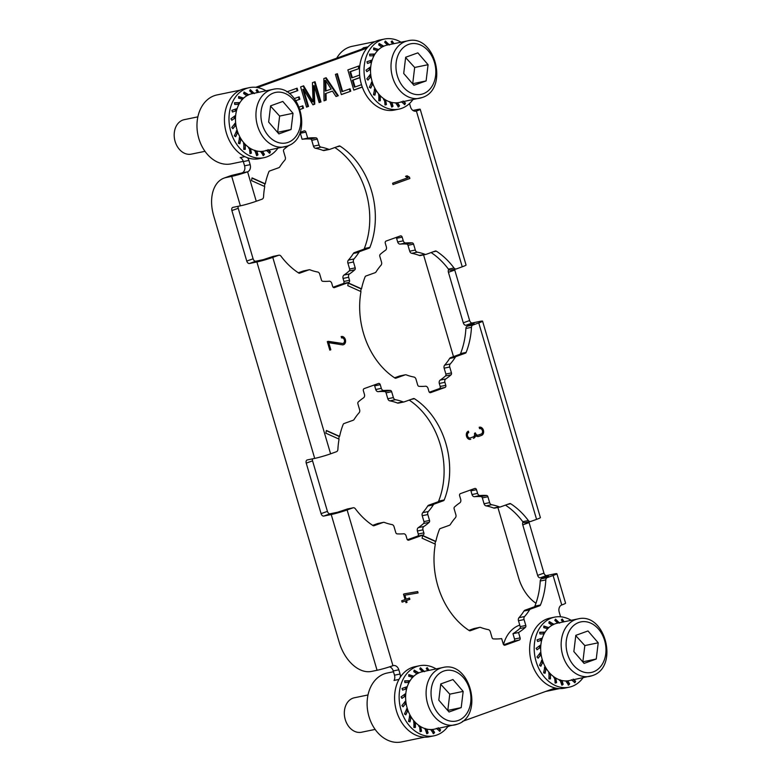 <?xml version="1.0" encoding="UTF-8"?>
<svg xmlns="http://www.w3.org/2000/svg" width="781" height="781" viewBox="0 0 781 781"><rect width="100%" height="100%" fill="white"/><g stroke="black" fill="none" stroke-linecap="round" stroke-linejoin="round"><path stroke-width="1.17" d="M407.731 40.827C435.281 33.622 449.28 89.424 422.121 97.557L399.12 102.496A29.327 22.337 -101.7 0 1 371.668 79.838A29.327 22.337 -101.7 0 1 384.926 45.718A29.327 22.337 -101.7 0 1 387.249 45.054L407.731 40.827A29.327 22.337 78.3 0 0 405.398 41.481A29.327 22.337 78.3 0 0 392.14 75.611A29.327 22.337 78.3 0 0 419.592 98.269A29.327 22.337 78.3 0 0 421.916 97.615M389.455 45.005L385.394 41.071L384.662 42.252L387.522 44.995M393.946 43.677L392.121 40.934L391.144 41.754L392.618 43.951M401.239 101.637L404.792 104.615L405.476 103.092L403.006 101.022M401.034 42.213A35.78 27.247 78.3 0 0 384.447 39.05A35.78 27.247 78.3 0 0 381.606 39.851A35.78 27.247 78.3 0 0 365.43 81.488A35.78 27.247 78.3 0 0 398.925 109.125A35.78 27.247 78.3 0 0 401.756 108.325A35.78 27.247 78.3 0 0 412.895 99.646M398.925 109.125L394.366 110.062A35.78 27.247 -101.7 0 1 362.296 87.062L353.803 90.118L347.857 69.919L358.801 65.985L359.514 68.406L350.552 71.627L352.329 77.69L359.65 75.054A35.78 27.247 -101.7 0 1 366.953 48.11A35.78 27.247 -101.7 0 1 377.057 40.788A35.78 27.247 -101.7 0 1 379.898 39.987L384.447 39.05M255.719 87.316L360.715 49.535A11.735 8.933 78.3 0 0 363.438 47.778L368.076 46.821M366.953 48.11A11.735 8.933 -101.7 0 1 366.299 48.383L257.447 87.55M263.871 157.713L259.312 158.66A35.78 27.247 -101.7 0 1 247.44 157.733A35.78 27.247 -101.7 0 1 224.577 123.388A35.78 27.247 -101.7 0 1 242.003 89.385A35.78 27.247 -101.7 0 1 244.844 88.585L249.393 87.648A35.78 27.247 78.3 0 0 246.552 88.448A35.78 27.247 78.3 0 0 230.375 130.076A35.78 27.247 78.3 0 0 263.871 157.713A35.78 27.247 78.3 0 0 266.712 156.913A35.78 27.247 78.3 0 0 277.851 148.244M265.979 90.801A35.78 27.247 78.3 0 0 249.393 87.648M412.924 110.472L417.396 109.545A11.735 0.82 -16.4 0 1 420.207 109.272A11.735 0.82 -16.4 0 1 416.4 111.048A5.867 4.471 -101.7 0 1 415.931 111.175A5.867 4.471 -101.7 0 1 410.533 106.958L409.517 103.512M454.61 269.289A2.929 1.894 -109.8 0 0 454.757 270.031L469.625 320.542A2.929 1.894 -109.8 0 0 472.31 322.963L479.759 321.421A11.735 0.82 -16.4 0 1 482.57 321.147A11.735 0.82 -16.4 0 1 478.763 322.924L472.905 325.033A2.929 2.236 78.3 0 0 471.47 327.317A72.438 55.158 -101.7 0 1 466.14 352.407A1.757 1.337 -101.7 0 1 465.408 353.178L456.221 356.478A2.929 2.236 78.3 0 0 455.225 357.317A63.632 48.461 -101.7 0 1 450.246 363.975A2.929 2.236 78.3 0 0 449.729 367.011L451.457 372.888A1.757 1.337 -101.7 0 1 451.057 374.812A72.438 55.158 -101.7 0 1 445.785 378.941A2.929 2.236 78.3 0 0 444.897 382.309L445.785 385.316A1.757 1.337 -101.7 0 1 445.014 387.454L430.663 392.618A1.757 1.337 -101.7 0 1 428.896 391.388L428.017 388.382A2.929 2.236 78.3 0 0 425.508 386.244A72.438 55.158 -101.7 0 1 419.046 386.331A1.757 1.337 -101.7 0 1 417.698 385.043L415.97 379.156A2.929 2.236 78.3 0 0 413.93 377.038A63.632 48.461 -101.7 0 1 406.364 374.9A2.929 2.236 78.3 0 0 405.349 374.802A2.929 2.236 78.3 0 0 405.114 374.87L395.928 378.18A1.757 1.337 -101.7 0 1 394.932 378.033A72.438 55.158 -101.7 0 1 360.978 291.577L347.77 285.651A90.03 68.562 -101.7 0 1 348.297 282.917L361.515 288.843A72.438 55.158 -101.7 0 1 365.127 276.796A1.757 1.337 -101.7 0 1 365.859 276.025L375.046 272.725A2.929 2.236 78.3 0 0 376.051 271.886A63.632 48.461 -101.7 0 1 381.03 265.228A2.929 2.236 78.3 0 0 381.538 262.191L379.81 256.314A1.757 1.337 -101.7 0 1 380.22 254.391A72.438 55.158 -101.7 0 1 385.482 250.262A2.929 2.236 78.3 0 0 386.37 246.894L385.287 243.213A1.757 1.337 -101.7 0 1 386.058 241.075L400.409 235.911A1.757 1.337 -101.7 0 1 402.176 237.141L403.26 240.821A2.929 2.236 78.3 0 0 405.769 242.959A72.438 55.158 -101.7 0 1 412.222 242.881A1.757 1.337 -101.7 0 1 413.569 244.16L415.307 250.047A2.929 2.236 78.3 0 0 417.337 252.165A63.632 48.461 -101.7 0 1 424.903 254.303A2.929 2.236 78.3 0 0 425.928 254.401A2.929 2.236 78.3 0 0 426.162 254.333L435.349 251.023A1.757 1.337 -101.7 0 1 436.345 251.17A72.438 55.158 -101.7 0 1 454.005 267.981A2.929 2.236 78.3 0 0 456.153 268.967A2.929 2.236 78.3 0 0 456.387 268.908L462.245 266.799A11.735 0.82 163.6 0 0 466.052 265.023L420.207 109.272M528.942 521.854A2.929 1.894 -109.8 0 0 529.088 522.596L543.957 573.108A2.929 1.894 -109.8 0 0 546.641 575.529L554.09 573.996A11.735 0.82 -16.4 0 1 556.902 573.723A11.735 0.82 -16.4 0 1 553.094 575.49L547.247 577.598A2.929 2.236 78.3 0 0 545.812 579.892A72.438 55.158 -101.7 0 1 540.472 604.982A1.757 1.337 -101.7 0 1 539.739 605.744L530.553 609.053A2.929 2.236 78.3 0 0 529.557 609.883A63.632 48.461 -101.7 0 1 524.578 616.541A2.929 2.236 78.3 0 0 524.061 619.577L525.798 625.464A1.757 1.337 -101.7 0 1 525.388 627.377A72.438 55.158 -101.7 0 1 518.545 632.532L520.117 637.882A1.757 1.337 -101.7 0 1 519.345 640.02L504.995 645.184A1.757 1.337 -101.7 0 1 503.237 643.954L501.666 638.604A72.438 55.158 -101.7 0 1 493.377 638.897A1.757 1.337 -101.7 0 1 492.03 637.608L490.302 631.722A2.929 2.236 78.3 0 0 488.271 629.613A63.632 48.461 -101.7 0 1 480.705 627.465A2.929 2.236 78.3 0 0 479.68 627.377A2.929 2.236 78.3 0 0 479.446 627.436L470.26 630.745A1.757 1.337 -101.7 0 1 469.264 630.599A72.438 55.158 -101.7 0 1 435.32 544.142L422.101 538.216A90.03 68.562 -101.7 0 1 422.638 535.483L435.847 541.409A72.438 55.158 -101.7 0 1 439.469 529.362A1.757 1.337 -101.7 0 1 440.201 528.591L449.387 525.291A2.929 2.236 78.3 0 0 450.383 524.451A63.632 48.461 -101.7 0 1 455.362 517.793A2.929 2.236 78.3 0 0 455.879 514.757L454.142 508.88A1.757 1.337 -101.7 0 1 454.552 506.957A72.438 55.158 -101.7 0 1 459.824 502.827A2.929 2.236 78.3 0 0 460.712 499.459L459.628 495.779A1.757 1.337 -101.7 0 1 460.399 493.641L474.741 488.476A1.757 1.337 -101.7 0 1 476.508 489.707L477.591 493.387A2.929 2.236 78.3 0 0 480.1 495.525A72.438 55.158 -101.7 0 1 486.563 495.447A1.757 1.337 -101.7 0 1 487.91 496.736L489.638 502.613A2.929 2.236 78.3 0 0 491.669 504.731A63.632 48.461 -101.7 0 1 499.235 506.869A2.929 2.236 78.3 0 0 500.26 506.967A2.929 2.236 78.3 0 0 500.494 506.898L509.681 503.599A1.757 1.337 -101.7 0 1 510.676 503.735A72.438 55.158 -101.7 0 1 528.346 520.556A2.929 2.236 78.3 0 0 530.494 521.532A2.929 2.236 78.3 0 0 530.729 521.474L536.576 519.365A11.735 0.82 163.6 0 0 540.384 517.588L482.57 321.147M560.602 616.795A5.867 4.471 -101.7 0 1 560.446 616.326L559.196 612.089A5.867 4.471 -101.7 0 1 561.764 604.963A11.735 0.82 163.6 0 0 565.571 603.186L556.902 573.723M462.411 721.4L554.608 688.227A11.735 8.933 -101.7 0 1 555.291 688.022A35.78 27.247 -101.7 0 1 529.938 654.605A35.78 27.247 -101.7 0 1 547.198 618.894A35.78 27.247 -101.7 0 1 550.039 618.093L554.588 617.146A35.78 27.247 78.3 0 0 551.747 617.947A35.78 27.247 78.3 0 0 535.581 659.584A35.78 27.247 78.3 0 0 569.066 687.221A35.78 27.247 78.3 0 0 571.907 686.421A35.78 27.247 78.3 0 0 583.046 677.752M447.747 726.672L449.592 726.008M247.44 157.733A5.867 4.471 -101.7 0 1 248.905 160.417L250.154 164.654A5.867 4.471 -101.7 0 1 247.587 171.791A11.735 0.82 -16.4 0 1 231.703 176.369L226.119 177.521A35.194 22.678 -109.8 0 0 224.108 178.078A35.194 22.678 -109.8 0 0 213.691 215.81L339.237 642.363A35.194 22.678 -109.8 0 0 371.483 671.426L377.067 670.274A11.735 0.82 163.6 0 0 392.95 665.695A5.867 4.471 -101.7 0 1 393.419 665.568A5.867 4.471 -101.7 0 1 398.827 669.795L400.067 674.032A5.867 4.471 -101.7 0 1 400.321 677.156A35.78 27.247 -101.7 0 1 412.143 667.482A35.78 27.247 -101.7 0 1 414.984 666.681L419.534 665.744A35.78 27.247 78.3 0 0 416.703 666.544A35.78 27.247 78.3 0 0 400.526 708.182A35.78 27.247 78.3 0 0 434.011 735.819A35.78 27.247 78.3 0 0 436.852 735.019A35.78 27.247 78.3 0 0 447.991 726.34M352.963 507.845L347.115 509.954A11.735 0.82 -16.4 0 1 331.222 514.523L323.783 516.065A2.929 1.894 70.2 0 1 321.089 513.644L306.23 463.123A2.929 1.894 70.2 0 1 307.099 459.98A2.929 1.894 70.2 0 1 307.265 459.941L314.704 458.398A11.735 0.82 163.6 0 0 330.597 453.82L336.445 451.721A2.929 2.236 78.3 0 0 337.88 449.426A72.438 55.158 -101.7 0 1 339.061 439.127L325.853 433.191A90.03 68.562 -101.7 0 1 326.38 430.458L339.598 436.384A72.438 55.158 -101.7 0 1 343.21 424.337A1.757 1.337 -101.7 0 1 343.943 423.575L353.129 420.266A2.929 2.236 78.3 0 0 354.125 419.426A63.632 48.461 -101.7 0 1 359.104 412.768A2.929 2.236 78.3 0 0 359.621 409.742L357.893 403.855A1.757 1.337 -101.7 0 1 358.294 401.942A72.438 55.158 -101.7 0 1 363.565 397.802A2.929 2.236 78.3 0 0 364.454 394.434L363.37 390.764A1.757 1.337 -101.7 0 1 364.141 388.616L378.492 383.461A1.757 1.337 -101.7 0 1 380.249 384.682L381.333 388.362A2.929 2.236 78.3 0 0 383.842 390.51A72.438 55.158 -101.7 0 1 390.305 390.422A1.757 1.337 -101.7 0 1 391.652 391.711L393.39 397.588A2.929 2.236 78.3 0 0 395.42 399.706A63.632 48.461 -101.7 0 1 402.986 401.844A2.929 2.236 78.3 0 0 404.011 401.942A2.929 2.236 78.3 0 0 404.236 401.873L413.422 398.574A1.757 1.337 -101.7 0 1 414.428 398.71A72.438 55.158 -101.7 0 1 444.223 499.957A1.757 1.337 -101.7 0 1 443.491 500.719L434.304 504.028A2.929 2.236 78.3 0 0 433.309 504.868A63.632 48.461 -101.7 0 1 428.33 511.516A2.929 2.236 78.3 0 0 427.812 514.552L429.54 520.439A1.757 1.337 -101.7 0 1 429.14 522.352A72.438 55.158 -101.7 0 1 423.868 526.492A2.929 2.236 78.3 0 0 422.98 529.85L423.868 532.857A1.757 1.337 -101.7 0 1 423.097 534.995L408.746 540.159A1.757 1.337 -101.7 0 1 406.979 538.929L406.1 535.922A2.929 2.236 78.3 0 0 403.592 533.784A72.438 55.158 -101.7 0 1 397.129 533.872A1.757 1.337 -101.7 0 1 395.782 532.583L394.044 526.706A2.929 2.236 78.3 0 0 392.013 524.588A63.632 48.461 -101.7 0 1 384.447 522.44A2.929 2.236 78.3 0 0 383.432 522.352A2.929 2.236 78.3 0 0 383.198 522.411L374.011 525.72A1.757 1.337 -101.7 0 1 373.006 525.574A72.438 55.158 -101.7 0 1 355.345 508.763A2.929 2.236 78.3 0 0 353.197 507.777A2.929 2.236 78.3 0 0 352.963 507.845L347.379 508.997A2.929 2.236 -101.7 0 1 347.613 508.929A2.929 2.236 -101.7 0 1 347.848 508.9M300.089 132.35L304.16 130.886A1.757 1.337 -101.7 0 1 305.918 132.116L307.694 138.139A72.438 55.158 -101.7 0 1 315.973 137.856A1.757 1.337 -101.7 0 1 317.32 139.135L319.048 145.022A2.929 2.236 78.3 0 0 321.079 147.14A63.632 48.461 -101.7 0 1 328.655 149.278A2.929 2.236 78.3 0 0 329.67 149.376A2.929 2.236 78.3 0 0 329.904 149.308L339.091 145.998A1.757 1.337 -101.7 0 1 340.086 146.145A72.438 55.158 -101.7 0 1 369.891 247.392A1.757 1.337 -101.7 0 1 369.159 248.153L359.973 251.462A2.929 2.236 78.3 0 0 358.967 252.292A63.632 48.461 -101.7 0 1 353.988 258.95A2.929 2.236 78.3 0 0 353.481 261.986L355.209 267.873A1.757 1.337 -101.7 0 1 354.799 269.787A72.438 55.158 -101.7 0 1 349.537 273.916A2.929 2.236 78.3 0 0 348.648 277.284L349.527 280.291A1.757 1.337 -101.7 0 1 348.756 282.429L334.405 287.593A1.757 1.337 -101.7 0 1 332.647 286.363L331.759 283.357A2.929 2.236 78.3 0 0 329.25 281.219A72.438 55.158 -101.7 0 1 322.797 281.306A1.757 1.337 -101.7 0 1 321.44 280.018L319.712 274.131A2.929 2.236 78.3 0 0 317.682 272.013A63.632 48.461 -101.7 0 1 310.116 269.875A2.929 2.236 78.3 0 0 309.091 269.787A2.929 2.236 78.3 0 0 308.856 269.845L299.67 273.155A1.757 1.337 -101.7 0 1 298.674 273.008A72.438 55.158 -101.7 0 1 281.004 256.197A2.929 2.236 78.3 0 0 278.866 255.211A2.929 2.236 78.3 0 0 278.632 255.28L272.774 257.379A11.735 0.82 -16.4 0 1 256.89 261.957L249.442 263.5A2.929 1.894 70.2 0 1 246.757 261.069L231.889 210.558A2.929 1.894 70.2 0 1 232.758 207.414A2.929 1.894 70.2 0 1 232.923 207.365L240.372 205.833A11.735 0.82 163.6 0 0 256.256 201.254L262.113 199.155A2.929 2.236 78.3 0 0 263.548 196.861A72.438 55.158 -101.7 0 1 264.73 186.552L251.511 180.626A90.03 68.562 -101.7 0 1 252.048 177.892L265.267 183.818A72.438 55.158 -101.7 0 1 268.879 171.771A1.757 1.337 -101.7 0 1 269.611 171L278.797 167.7A2.929 2.236 78.3 0 0 279.793 166.861A63.632 48.461 -101.7 0 1 284.772 160.203A2.929 2.236 78.3 0 0 285.29 157.166L283.562 151.289A1.757 1.337 -101.7 0 1 283.962 149.366A72.438 55.158 -101.7 0 1 289.38 145.139M341.609 337.948A2.812 2.148 -101.7 0 0 341.531 337.958A2.812 2.148 -101.7 0 1 341.756 337.909L341.141 336.631A4.227 3.212 78.3 0 1 341.473 336.533A4.227 3.212 78.3 0 1 345.475 340.018A4.227 3.212 78.3 0 1 343.181 344.802A4.227 3.212 78.3 0 1 342.283 344.821L328.742 342.703L330.822 349.771L329.807 350.142L327.298 341.609L342.303 343.435L328.098 341.317M341.756 337.909A2.812 2.148 -101.7 0 1 344.431 340.233A2.812 2.148 -101.7 0 1 342.898 343.425A2.812 2.148 -101.7 0 1 342.303 343.435M470.758 439.264A4.227 3.212 -101.7 0 1 470.426 439.361A4.227 3.212 -101.7 0 1 466.472 436.101A4.227 3.212 -101.7 0 1 468.385 431.18L468.776 432.528A2.812 2.148 78.3 0 0 467.507 435.808A2.812 2.148 78.3 0 0 470.142 437.985A2.812 2.148 78.3 0 0 470.367 437.916L473.237 436.882A2.812 2.148 78.3 0 0 474.467 433.465L475.483 433.094A2.812 2.148 78.3 0 0 478.079 435.124A2.812 2.148 78.3 0 0 478.304 435.066L481.174 434.031A2.812 2.148 78.3 0 0 482.443 430.751A2.812 2.148 78.3 0 0 479.807 428.584A2.812 2.148 78.3 0 0 479.583 428.642L479.183 427.295A4.227 3.212 -101.7 0 1 479.524 427.197A4.227 3.212 -101.7 0 1 483.478 430.468A4.227 3.212 -101.7 0 1 481.565 435.378L478.694 436.413A4.227 3.212 -101.7 0 1 478.362 436.501A4.227 3.212 -101.7 0 1 475.629 435.515A4.227 3.212 -101.7 0 1 473.628 438.229L473.335 438.297A4.227 3.212 78.3 0 0 475.336 435.573L475.629 435.515M407.077 175.784L409.488 177.15L409.879 178.498L392.999 184.57L392.609 183.223L407.907 177.717L405.505 176.35L407.077 175.784M404.519 593.824L417.669 591.568L418.069 592.935L404.909 595.181L406.1 599.212L409.478 597.992L409.869 599.339L406.501 600.56L407.028 602.356L406.013 602.717L405.485 600.921L402.108 602.131L401.707 600.784L405.085 599.574L403.504 594.185L404.519 593.824M294.408 98.533L299.152 96.824L299.865 99.246L295.97 100.651M286.764 91.894L297.112 88.175L297.825 90.596L289.39 93.632M299.357 107.036L302.803 105.796L303.516 108.217L300.226 109.399M319.165 102.584L314.167 85.617L314.763 104.176L312.937 104.83L303.477 89.239L308.524 106.411L306.552 107.124L300.607 86.916L303.643 85.822L313.015 101.667L312.459 82.649L315.036 81.722L320.991 101.93L319.165 102.584M336.025 96.522L332.423 91.113L326.038 93.408L326.155 100.075L324.027 100.837L323.851 78.559L326.136 77.739L338.31 95.702L336.025 96.522M342.605 91.465L350.054 88.79L350.767 91.211L341.346 94.608L335.4 74.4L337.372 73.687L342.605 91.465L341.941 91.611L336.728 73.922M248.729 94.784L244.062 92.041L243.623 93.505L246.806 95.76M260.512 151.426L263.461 155.585L264.447 154.355L262.475 151.338M254.821 150.499L256.734 155.722L257.955 154.853L256.851 151.045M249.364 147.794L250.018 153.603L251.404 153.144L250.662 149.191L251.306 148.976M244.453 143.509L243.818 143.509L243.77 149.366L245.244 149.366L245.293 145.266L246.181 145.256M240.382 137.866L239.64 137.641L238.42 143.314L239.874 143.763L240.743 139.789L241.788 140.102M237.424 131.218L236.672 130.749L234.329 135.855L235.677 136.714L237.336 133.141L238.39 133.805M235.774 123.964L235.12 123.291L231.772 127.488L232.943 128.699L235.296 125.761L236.233 126.727M235.569 116.545L235.091 115.783L230.932 118.79L231.84 120.274L234.769 118.165L235.471 119.317M236.858 109.457L236.584 108.725L231.859 110.355L232.455 112.005L235.784 110.863L236.204 112.025M239.591 103.17L239.503 102.614L234.495 102.75L234.749 104.459L238.273 104.361L238.42 105.367M243.633 98.142L238.654 96.512L238.556 98.152L242.061 99.089L242.022 99.802M272.676 89.424C300.226 82.21 314.226 138.022 287.066 146.145L264.066 151.084A29.327 22.337 -101.7 0 1 236.614 128.435A29.327 22.337 -101.7 0 1 249.871 94.306A29.327 22.337 -101.7 0 1 252.204 93.652L272.676 89.424A29.327 22.337 78.3 0 0 270.353 90.079A29.327 22.337 78.3 0 0 257.086 124.208A29.327 22.337 78.3 0 0 284.538 146.857A29.327 22.337 78.3 0 0 286.871 146.203M254.401 93.603L250.34 89.659L249.608 90.85L252.468 93.593M258.901 92.265L257.076 89.522L256.09 90.352L257.564 92.539M266.184 150.235L269.738 153.203L270.421 151.69L267.961 149.61M246.708 95.799L247.216 95.341L246.542 95.643M246.962 95.633L248.348 95.018M264.447 154.355L262.933 154.823L262.982 155.517M256.5 151.289L257.564 154.794L256.402 155.146M254.645 150.831L256.109 151.231L254.86 150.274M250.662 149.191L251.043 153.105L249.832 153.271M248.553 147.892L250.31 149.142L248.954 148.458M250.447 149.073L251.14 148.888M245.293 145.266L244.902 149.347L243.692 149.317M243.467 143.489L244.961 145.246L243.77 144.339M245.117 145.246L246.161 145.237M240.743 139.789L239.582 143.665M239.308 137.651L240.431 139.799L239.25 138.569M237.336 133.141L235.462 136.577M236.36 130.798L237.043 133.18L236.135 131.833M235.296 125.761L232.816 128.572M234.817 123.378L235.003 125.848M234.769 118.165L231.801 120.215M234.261 117.54L234.788 115.91L234.476 118.282M236.584 108.725L235.481 111.019M231.879 110.404L236.272 108.891L235.442 110.443M239.503 102.614L237.951 104.547M234.525 102.955L239.171 102.809L238.049 104.176M243.643 97.859L242.452 99.412L241.729 99.294L242.198 98.679L241.895 99.187M242.061 98.972L243.281 98.474M270.421 151.69L268.996 152.315L269.23 153.144M291.059 129.519L278.876 133.902L268.654 122.061L270.616 105.835L282.8 101.452L293.021 113.294L291.059 129.519L277.528 132.331M277.665 132.292L279.627 116.066L270.577 106.167M293.021 113.294L279.627 116.066M362.296 87.062A35.78 27.247 -101.7 0 1 361.496 84.67A35.78 27.247 -101.7 0 1 359.943 77.631A35.78 27.247 -101.7 0 1 359.65 75.054M395.557 102.828L398.515 106.997L399.501 105.757L397.529 102.75M389.875 101.901L391.789 107.134L393.009 106.255L391.906 102.448M384.418 99.207L385.072 105.005L386.458 104.556L385.716 100.593L386.361 100.388M379.507 94.911L378.873 94.911L378.824 100.778L380.288 100.769L380.347 96.668L381.235 96.668L380.015 96.649L379.947 100.749L378.736 100.729M375.436 89.278L374.695 89.044L373.474 94.726L374.929 95.165L375.798 91.192L376.832 91.514M372.478 82.63L371.727 82.151L369.374 87.257L370.731 88.116L372.391 84.543L373.445 85.207M370.829 75.367L370.174 74.693L366.826 78.891L367.988 80.111L370.35 77.173L371.287 78.139M370.624 67.957L370.145 67.186L365.986 70.192L366.894 71.686L369.823 69.568L370.526 70.72M371.912 60.869L371.639 60.137L366.914 61.758L367.509 63.417L370.829 62.275L371.258 63.437M374.646 54.582L374.558 54.026L369.55 54.162L369.803 55.871L373.318 55.763L373.474 56.769M378.678 49.554L373.709 47.914L373.611 49.564L377.116 50.501L377.077 51.204M383.774 46.196L379.117 43.453L378.678 44.917L381.86 47.163M381.763 47.202L382.26 46.753L381.597 47.045M382.007 47.036L383.403 46.43M399.501 105.757L397.988 106.226L398.027 106.919M391.554 102.701L392.609 106.196L391.447 106.558M389.699 102.233L391.164 102.643L389.914 101.686M385.716 100.593L386.087 104.508L384.887 104.683M383.608 99.304L385.355 100.554L383.998 99.87M385.492 100.476L386.195 100.29M380.347 96.668L378.824 95.741M378.521 94.891L380.171 96.659M375.798 91.192L374.626 95.077M374.363 89.063L375.485 91.201L374.294 89.971M372.391 84.543L370.516 87.98M371.414 82.2L372.088 84.592L371.19 83.245M370.35 77.173L367.871 79.974M369.872 74.781L370.057 77.251M369.823 69.568L366.855 71.618M369.315 68.953L369.843 67.312L369.53 69.694M371.639 60.137L370.536 62.431M366.933 61.816L371.326 60.303L370.497 61.845M374.558 54.026L373.006 55.949M369.579 54.367L374.226 54.221L373.103 55.588M378.697 49.271L377.506 50.824L376.784 50.706L377.252 50.082L376.95 50.599M377.106 50.374L378.326 49.886M405.476 103.092L404.05 103.717L404.275 104.547M355.062 86.984L354.398 87.121L352.377 80.258L353.041 80.121L355.062 86.984L361.496 84.67M362.267 86.974L353.773 90.03M359.514 68.406L349.878 71.764L351.665 77.827L352.329 77.69M358.157 66.209L358.84 68.543M350.552 71.627L349.878 71.764M359.934 77.534L352.377 80.258M359.943 77.631L353.041 80.121M503.706 644.794L513.761 641.172A1.757 1.337 78.3 0 0 514.533 639.034L512.961 633.684A72.438 55.158 78.3 0 0 519.804 628.529A1.757 1.337 78.3 0 0 520.214 626.616L518.477 620.729A2.929 2.236 -101.7 0 1 518.994 617.693A63.632 48.461 78.3 0 0 523.973 611.045A2.929 2.236 -101.7 0 1 524.969 610.205L534.155 606.896A1.757 1.337 78.3 0 0 534.887 606.134A72.438 55.158 78.3 0 0 540.227 581.044A2.929 2.236 -101.7 0 1 541.663 578.75L548.467 576.202L540.315 577.813A2.929 1.894 70.2 0 1 537.631 575.382L522.762 524.871A2.929 1.894 70.2 0 1 523.104 522.089M468.912 630.374L473.862 628.588A2.929 2.236 -101.7 0 1 474.096 628.529A2.929 2.236 -101.7 0 1 474.34 628.5M494.91 508.05A2.929 2.236 -101.7 0 1 494.676 508.119A2.929 2.236 -101.7 0 1 493.651 508.031A63.632 48.461 78.3 0 0 486.085 505.883A2.929 2.236 -101.7 0 1 484.054 503.765L482.326 497.887A1.757 1.337 78.3 0 0 480.979 496.599A72.438 55.158 78.3 0 0 474.516 496.687A2.929 2.236 -101.7 0 1 472.007 494.539L470.923 490.858A1.757 1.337 78.3 0 0 470.455 490.029M525.144 522.626A2.929 2.236 -101.7 0 1 524.91 522.694A2.929 2.236 -101.7 0 1 522.762 521.708A72.438 55.158 78.3 0 0 505.444 505.122M429.365 392.228L439.43 388.606A1.757 1.337 78.3 0 0 440.201 386.468L439.312 383.461A2.929 2.236 -101.7 0 1 440.201 380.103A72.438 55.158 78.3 0 0 445.473 375.964A1.757 1.337 78.3 0 0 445.873 374.05L444.145 368.163A2.929 2.236 -101.7 0 1 444.662 365.127A63.632 48.461 78.3 0 0 449.641 358.469A2.929 2.236 -101.7 0 1 450.637 357.639L459.824 354.33A1.757 1.337 78.3 0 0 460.556 353.568A72.438 55.158 78.3 0 0 465.886 328.479A2.929 2.236 -101.7 0 1 467.321 326.185L474.126 323.637L465.984 325.238A2.929 1.894 70.2 0 1 463.289 322.817L448.421 272.305A2.929 1.894 70.2 0 1 448.763 269.523M394.581 377.809L399.53 376.022A2.929 2.236 -101.7 0 1 399.765 375.964A2.929 2.236 -101.7 0 1 399.999 375.925M420.578 255.485A2.929 2.236 -101.7 0 1 420.344 255.553A2.929 2.236 -101.7 0 1 419.319 255.455A63.632 48.461 78.3 0 0 411.753 253.317A2.929 2.236 -101.7 0 1 409.722 251.199L407.985 245.312A1.757 1.337 78.3 0 0 406.637 244.033A72.438 55.158 78.3 0 0 400.184 244.111A2.929 2.236 -101.7 0 1 397.675 241.973L396.592 238.293A1.757 1.337 78.3 0 0 396.123 237.453M450.803 270.06A2.929 2.236 -101.7 0 1 450.569 270.119A2.929 2.236 -101.7 0 1 448.431 269.142A72.438 55.158 78.3 0 0 431.112 252.556M224.108 178.078L230.444 175.803A35.194 22.678 70.2 0 1 232.445 175.237L242.003 172.943A5.867 4.471 78.3 0 0 244.57 165.816L243.321 161.569A5.867 4.471 78.3 0 0 240.157 157.616L244.853 156.649M324.32 150.46A2.929 2.236 -101.7 0 1 324.086 150.528A2.929 2.236 -101.7 0 1 323.07 150.43A63.632 48.461 78.3 0 0 315.495 148.292A2.929 2.236 -101.7 0 1 313.464 146.174L311.736 140.297A1.757 1.337 78.3 0 0 310.389 139.008A72.438 55.158 78.3 0 0 302.11 139.291L300.334 133.268A1.757 1.337 78.3 0 0 300.002 132.585M333.116 287.203L343.171 283.581A1.757 1.337 78.3 0 0 343.943 281.443L343.064 278.436A2.929 2.236 -101.7 0 1 343.952 275.078A72.438 55.158 78.3 0 0 349.214 270.939A1.757 1.337 78.3 0 0 349.624 269.025L347.896 263.138A2.929 2.236 -101.7 0 1 348.404 260.102A63.632 48.461 78.3 0 0 353.383 253.454A2.929 2.236 -101.7 0 1 354.389 252.614L363.575 249.305A1.757 1.337 78.3 0 0 364.307 248.543A72.438 55.158 78.3 0 0 334.854 147.531M298.322 272.784L303.272 270.997A2.929 2.236 -101.7 0 1 303.506 270.939A2.929 2.236 -101.7 0 1 303.75 270.9M238.156 206.291A2.929 1.894 -109.8 0 0 238.225 208.283L253.093 258.794A2.929 1.894 -109.8 0 0 255.777 261.215L263.217 259.683L273.047 256.432A2.929 2.236 -101.7 0 1 273.282 256.363A2.929 2.236 -101.7 0 1 273.516 256.334M398.652 403.025A2.929 2.236 -101.7 0 1 398.427 403.094A2.929 2.236 -101.7 0 1 397.402 403.006A63.632 48.461 78.3 0 0 389.836 400.858A2.929 2.236 -101.7 0 1 387.806 398.74L386.068 392.863A1.757 1.337 78.3 0 0 384.721 391.574A72.438 55.158 78.3 0 0 378.258 391.662A2.929 2.236 -101.7 0 1 375.749 389.514L374.665 385.843A1.757 1.337 78.3 0 0 374.197 385.004M407.448 539.769L417.513 536.147A1.757 1.337 78.3 0 0 418.284 534.009L417.396 531.002A2.929 2.236 -101.7 0 1 418.284 527.644A72.438 55.158 78.3 0 0 423.556 523.504A1.757 1.337 78.3 0 0 423.956 521.591L422.228 515.704A2.929 2.236 -101.7 0 1 422.746 512.668A63.632 48.461 78.3 0 0 427.724 506.02A2.929 2.236 -101.7 0 1 428.72 505.18L437.907 501.871A1.757 1.337 78.3 0 0 438.639 501.109A72.438 55.158 78.3 0 0 409.195 400.097M372.664 525.349L377.613 523.573A2.929 2.236 -101.7 0 1 377.848 523.504A2.929 2.236 -101.7 0 1 378.082 523.475M312.488 458.857A2.929 1.894 -109.8 0 0 312.556 460.849L327.424 511.36A2.929 1.894 -109.8 0 0 330.109 513.781L337.558 512.248L347.379 508.997M398.954 679.431L394.034 680.446A5.867 4.471 78.3 0 0 394.483 675.184L393.243 670.947A5.867 4.471 78.3 0 0 389.631 666.828M503.501 644.54A35.194 26.798 -101.7 0 1 519.443 625.22A35.194 26.798 -101.7 0 1 519.765 625.103M434.011 735.819L429.462 736.756A35.78 27.247 -101.7 0 1 399.247 718.13A35.78 27.247 -101.7 0 1 400.321 677.156M436.13 668.907A35.78 27.247 78.3 0 0 419.534 665.744M424.542 671.699L420.49 667.765L419.748 668.946L422.609 671.689M429.042 670.371L427.217 667.628L426.241 668.448L427.715 670.645M436.325 728.331L439.888 731.309L440.572 729.786L438.102 727.707M442.817 667.521C470.367 660.316 484.376 716.118 457.207 724.251L434.207 729.19A29.327 22.337 -101.7 0 1 406.755 706.532A29.327 22.337 -101.7 0 1 420.022 672.402A29.327 22.337 -101.7 0 1 422.345 671.748L442.817 667.521A29.327 22.337 78.3 0 0 440.494 668.175A29.327 22.337 78.3 0 0 427.236 702.304A29.327 22.337 78.3 0 0 454.679 724.963A29.327 22.337 78.3 0 0 457.012 724.299M418.87 672.88L414.203 670.147L413.774 671.611L416.947 673.857M430.653 729.522L433.601 733.691L434.587 732.451L432.615 729.434M424.971 728.595L426.875 733.818L428.105 732.949L426.992 729.142M419.514 725.9L420.158 731.699L421.555 731.25L420.813 727.287L421.457 727.072M414.594 721.605L413.959 721.605L413.91 727.472L415.385 727.462L415.433 723.362L416.332 723.362L415.101 723.343L415.043 727.443L413.832 727.423M410.533 715.962L409.781 715.738L408.561 721.419L410.015 721.859L410.884 717.885L411.929 718.208M407.565 709.314L406.813 708.845L404.47 713.951L405.827 714.81L407.477 711.237L408.531 711.901M405.915 702.06L405.261 701.387L401.912 705.585L403.084 706.805L405.437 703.857L406.374 704.833M405.71 694.651L405.232 693.879L401.073 696.886L401.981 698.38L404.909 696.261L405.612 697.413M406.999 687.553L406.725 686.831L402 688.452L402.605 690.111L405.925 688.969L406.345 690.131M409.732 681.276L409.644 680.72L404.636 680.856L404.89 682.565L408.414 682.457L408.57 683.463M413.774 676.239L408.805 674.608L408.707 676.248L412.212 677.186L412.173 677.898M413.784 675.965L412.593 677.508L411.87 677.4L412.339 676.776L412.036 677.293M412.202 677.068L413.422 676.571M409.644 680.72L408.102 682.643M404.665 681.052L409.312 680.915L408.19 682.282M406.725 686.831L405.622 689.115M402.02 688.51L406.413 686.987L405.583 688.539M404.909 696.261L401.942 698.312M404.412 695.637L404.929 694.006L404.617 696.388M405.437 703.857L402.957 706.668M404.958 701.475L405.154 703.945M407.477 711.237L405.603 714.674M406.501 708.894L407.184 711.286L406.286 709.939M410.884 717.885L409.722 721.771M409.459 715.747L410.581 717.895L409.39 716.665M415.433 723.362L413.91 722.435M413.618 721.585L415.267 723.352M420.813 727.287L421.184 731.201L419.973 731.367M418.704 725.998L420.451 727.238L419.094 726.564M420.373 727.033L421.281 726.984M426.641 729.395L427.705 732.89L426.543 733.252M424.786 728.927L426.26 729.337L425.001 728.38M434.587 732.451L433.074 732.92L433.123 733.613M416.849 673.896L417.357 673.447L416.693 673.739M417.103 673.73L418.489 673.115M440.572 729.786L439.137 730.411L439.371 731.241M461.21 707.615L449.026 711.999L438.805 700.167L440.767 683.941L452.951 679.558L463.172 691.4L461.21 707.615L447.669 710.437M447.806 710.388L449.768 694.163L440.728 684.263M463.172 691.4L449.768 694.163M264.398 186.405A72.438 55.158 -101.7 0 1 264.896 183.896L251.999 178.117M307.694 138.139L302.11 139.291M338.729 438.971A72.438 55.158 -101.7 0 1 339.227 436.462L326.331 430.682M424.532 737.176L401.424 741.95A35.194 26.798 -101.7 0 1 369.794 719.096A35.194 26.798 -101.7 0 1 378.248 677.254A35.194 26.798 -101.7 0 1 384.389 673.808A35.194 26.798 -101.7 0 1 387.181 673.027L393.468 671.728M375.134 729.415L361.476 732.236A17.592 13.404 -101.7 0 1 345.007 718.637A17.592 13.404 -101.7 0 1 352.963 698.165A17.592 13.404 -101.7 0 1 354.359 697.775L368.017 694.953M569.066 687.221L564.517 688.168A35.78 27.247 -101.7 0 1 555.291 688.022M571.184 620.309A35.78 27.247 78.3 0 0 554.588 617.146M559.596 623.101L555.545 619.167L554.803 620.358L557.663 623.101M564.097 621.774L562.271 619.03L561.295 619.86L562.769 622.047M571.38 679.743L574.933 682.711L575.617 681.198L573.156 679.119M565.708 680.925L568.656 685.093L569.642 683.853L567.67 680.847M560.016 680.007L561.929 685.23L563.15 684.351L562.047 680.554M554.569 677.303L555.213 683.111L556.599 682.653L555.857 678.689L556.502 678.484M549.648 673.007L549.014 673.007L548.965 678.874L550.439 678.874L550.488 674.764L551.376 674.764M545.577 667.374L544.835 667.15L543.615 672.822L545.07 673.271L545.939 669.297L546.983 669.61M542.619 660.726L541.868 660.257L539.525 665.353L540.882 666.222L542.531 662.639L543.586 663.313M540.969 653.472L540.315 652.799L536.967 656.987L538.138 658.207L540.491 655.269L541.428 656.235M540.764 646.053L540.286 645.291L536.127 648.298L537.035 649.782L539.964 647.674L540.667 648.816M542.053 638.965L541.78 638.233L537.055 639.864L537.65 641.513L540.979 640.371L541.399 641.533M544.787 632.678L544.699 632.122L539.691 632.259L539.944 633.967L543.469 633.869L543.615 634.875M548.828 627.651L543.849 626.011L543.752 627.66L547.256 628.598L547.217 629.301M553.924 624.292L549.258 621.549L548.818 623.013L552.001 625.269M577.872 618.933C605.421 611.718 619.431 667.521 592.262 675.653L569.261 680.593A29.327 22.337 -101.7 0 1 541.809 657.944A29.327 22.337 -101.7 0 1 555.066 623.814A29.327 22.337 -101.7 0 1 557.4 623.16L577.872 618.933A29.327 22.337 78.3 0 0 575.548 619.587A29.327 22.337 78.3 0 0 562.291 653.707A29.327 22.337 78.3 0 0 589.733 676.366A29.327 22.337 78.3 0 0 592.066 675.711M551.903 625.308L552.411 624.849L551.747 625.151M552.157 625.142L553.544 624.527M569.642 683.853L568.129 684.332L568.178 685.025M561.695 680.798L562.759 684.293L561.598 684.654M559.84 680.339L561.314 680.739L560.055 679.782M555.857 678.689L556.238 682.614L555.027 682.779M553.749 677.4L555.506 678.65L554.149 677.967M555.642 678.572L556.336 678.386M550.488 674.764L550.097 678.855L548.887 678.826M548.672 672.988L550.156 674.745L548.965 673.847M550.322 674.755L551.357 674.745M545.939 669.297L544.777 673.173M544.503 667.159L545.626 669.307L544.445 668.077M542.531 662.639L540.657 666.076M541.555 660.296L542.239 662.688L541.643 661.819M540.491 655.269L538.011 658.08M540.013 652.887L540.198 655.347M539.964 647.674L536.996 649.714M539.456 647.049L539.983 645.409L539.671 647.791M541.78 638.233L540.677 640.527M537.074 639.912L541.467 638.399L540.637 639.942M544.699 632.122L543.156 634.055M539.72 632.464L544.367 632.317L543.244 633.684M548.838 627.368L547.647 628.92L546.925 628.803L547.393 628.178L547.09 628.695M547.256 628.48L548.477 627.983M575.617 681.198L574.191 681.823L574.425 682.643M596.254 659.027L584.081 663.411L573.859 651.569L575.812 635.343L587.995 630.96L598.217 642.802L596.254 659.027L582.724 661.839M582.86 661.79L584.823 645.575L575.773 635.675M598.217 642.802L584.823 645.575M512.961 633.684L518.545 632.532M434.988 543.996A72.438 55.158 -101.7 0 1 435.476 541.487L422.589 535.707M360.646 291.43A72.438 55.158 -101.7 0 1 361.144 288.921L348.258 283.142M497.887 507.455L518.604 577.833A35.194 22.678 -109.8 0 0 535.961 603.254M423.556 254.889L453.488 356.605M336.718 58.175A35.194 26.798 -101.7 0 1 337.831 56.388A35.194 26.798 -101.7 0 1 349.302 47.124A35.194 26.798 -101.7 0 1 352.094 46.333L375.202 41.559M243.262 161.374L231.274 163.854A35.194 26.798 -101.7 0 1 215.283 160.935A35.194 26.798 -101.7 0 1 196.968 126.307A35.194 26.798 -101.7 0 1 214.248 95.712A35.194 26.798 -101.7 0 1 217.04 94.921L240.148 90.157M204.993 151.319L191.335 154.13A17.592 13.404 -101.7 0 1 174.866 140.541A17.592 13.404 -101.7 0 1 182.822 120.069A17.592 13.404 -101.7 0 1 184.218 119.669L197.866 116.847M328.742 342.703L330.822 349.771M329.797 350.103L330.519 349.839M342.752 343.445A2.812 2.148 -101.7 0 1 342.605 343.484A2.812 2.148 -101.7 0 1 342 343.503M343.035 344.831A4.227 3.212 78.3 0 0 345.261 340.565A4.227 3.212 78.3 0 0 342.078 336.572A4.227 3.212 78.3 0 0 341.326 336.572M478.206 436.53A4.227 3.212 78.3 0 0 478.402 436.472L481.272 435.437A4.227 3.212 78.3 0 0 483.205 430.624A4.227 3.212 78.3 0 0 479.378 427.236M477.923 435.154A2.812 2.148 -101.7 0 1 477.777 435.193A2.812 2.148 -101.7 0 1 475.18 433.162L475.092 432.869M469.996 438.004A2.812 2.148 -101.7 0 1 469.84 438.043A2.812 2.148 -101.7 0 1 467.214 435.866A2.812 2.148 -101.7 0 1 468.483 432.596L468.102 431.307M392.989 184.531L409.586 178.556L409.488 177.15M409.185 177.209L406.833 175.871M417.767 592.984L417.669 591.568M417.366 591.637L404.46 593.843M406.1 599.212L404.909 595.181M406.003 602.678L406.725 602.415L406.198 600.618L409.869 599.339M409.576 599.408L409.195 598.1M402.098 602.092L405.485 600.921M299.865 99.246L295.911 100.573M298.508 97.059L299.201 99.392M303.516 108.217L300.197 109.311M302.159 106.021L302.843 108.354M297.825 90.596L289.302 93.564M296.468 88.409L297.161 90.742M314.167 85.617L313.503 85.754L314.089 104.312L312.888 104.742M314.763 104.176L314.089 104.312M303.477 89.239L302.803 89.376L307.86 106.548L306.523 107.026M308.524 106.411L307.86 106.548M311.512 98.855L310.848 99.002L303.028 86.047M313.015 101.667L312.341 101.813L310.848 99.002M314.401 81.956L320.317 102.067L320.991 101.93M320.317 102.067L319.136 102.496M332.423 91.113L326.038 93.408M326.155 100.075L325.482 100.212L325.374 93.544M325.482 100.212L324.027 100.729M325.521 77.954L337.636 95.838L338.31 95.702M337.636 95.838L335.976 96.434M325.13 82.464L324.896 80.531L325.57 80.394L325.804 82.317L325.13 82.464L325.326 91.104L331.164 89.112L325.57 80.394M325.804 82.317L325.941 84.504L325.267 84.641M325.941 84.504L325.989 90.967M350.767 91.211L341.317 94.511M349.41 89.024L350.093 91.357M426.114 80.921L413.93 85.314L403.709 73.473L405.671 57.247L417.855 52.864L428.076 64.706L426.114 80.921L412.573 83.743M412.71 83.694L414.672 67.469L405.632 57.579M428.076 64.706L414.672 67.469M360.715 49.535L366.299 48.383M415.453 111.244L416.4 111.048L462.245 266.799M478.763 322.924L536.576 519.365M553.094 575.49L561.764 604.963M392.95 665.695L347.115 509.954M330.597 453.82L272.774 257.379M256.256 201.254L247.587 171.791L242.003 172.943M250.076 90.098L253.513 93.378M243.936 92.47L248.27 94.979M261.986 151.387L264.017 154.287M239.621 137.739L240.46 137.993M236.584 130.935L237.522 131.511M234.944 123.505L235.833 124.394M234.827 115.969L235.53 117.072M236.272 108.891L236.702 109.994M239.171 102.809L239.318 103.639M238.635 96.844L243.291 98.084M268.293 150.216L269.972 151.631M256.646 89.883L258.345 92.383M288.111 142.376A25.802 19.652 78.3 0 0 299.406 111A25.802 19.652 78.3 0 0 273.575 92.988A25.802 19.652 78.3 0 0 262.27 124.364A25.802 19.652 78.3 0 0 288.111 142.376M385.131 41.5L388.567 44.79M378.99 43.873L383.325 46.382M397.041 102.789L399.071 105.689M374.665 89.151L375.515 89.395M371.639 82.337L372.576 82.913M369.999 74.917L370.887 75.806M369.882 67.381L370.584 68.474M371.326 60.303L371.756 61.406M374.226 54.221L374.372 55.051M373.689 48.256L378.346 49.486M403.347 101.618L405.017 103.033M391.701 41.286L393.39 43.785M552.694 688.91L556.15 688.198M408.785 674.95L413.432 676.18M409.312 680.915L409.459 681.745M406.413 686.987L406.842 688.09M404.968 694.075L405.681 695.168M405.085 701.611L405.974 702.49M406.725 709.031L407.662 709.607M409.761 715.845L410.601 716.089M432.137 729.483L434.158 732.383M420.217 668.194L423.663 671.475M414.076 670.567L418.421 673.076M438.444 728.312L440.113 729.727M426.797 667.98L428.486 670.479M458.252 720.472A25.802 19.652 78.3 0 0 469.557 689.096A25.802 19.652 78.3 0 0 443.715 671.084A25.802 19.652 78.3 0 0 432.41 702.461A25.802 19.652 78.3 0 0 458.252 720.472M400.067 674.032L394.483 675.184M393.243 670.947L398.827 669.795M231.703 176.369L240.372 205.833M256.89 261.957L314.704 458.398M331.222 514.523L377.067 670.274M226.119 177.521L232.445 175.237M250.154 164.654L244.57 165.816M243.321 161.569L248.905 160.417M300.334 133.268L305.918 132.116M310.389 139.008L315.973 137.856M311.736 140.297L317.32 139.135M319.048 145.022L313.464 146.174M315.495 148.292L321.079 147.14M323.07 150.43L328.655 149.278M340.086 146.145L336.816 146.818M364.307 248.543L369.891 247.392M363.575 249.305L369.159 248.153M359.973 251.462L354.389 252.614M353.383 253.454L358.967 252.292M348.404 260.102L353.988 258.95M347.896 263.138L353.481 261.986M355.209 267.873L349.624 269.025M349.214 270.939L354.799 269.787M349.537 273.916L343.952 275.078M343.064 278.436L348.648 277.284M349.527 280.291L343.943 281.443M343.171 283.581L348.756 282.429M303.272 270.997L308.856 269.845M273.047 256.432L278.632 255.28M249.442 263.5L255.777 261.215M374.665 385.843L380.249 384.682M381.333 388.362L375.749 389.514M378.258 391.662L383.842 390.51M384.721 391.574L390.305 390.422M386.068 392.863L391.652 391.711M393.39 397.588L387.806 398.74M389.836 400.858L395.42 399.706M397.402 403.006L402.986 401.844M414.428 398.71L411.148 399.394M438.639 501.109L444.223 499.957M437.907 501.871L443.491 500.719M434.304 504.028L428.72 505.18M427.724 506.02L433.309 504.868M422.746 512.668L428.33 511.516M422.228 515.704L427.812 514.552M429.54 520.439L423.956 521.591M423.556 523.504L429.14 522.352M423.868 526.492L418.284 527.644M417.396 531.002L422.98 529.85M423.868 532.857L418.284 534.009M417.513 536.147L423.097 534.995M377.613 523.573L383.198 522.411M323.783 516.065L330.109 513.781M327.424 511.36L321.089 513.644M306.23 463.123L312.556 460.849M253.093 258.794L246.757 261.069M231.889 210.558L238.225 208.283M549.131 621.979L553.465 624.478M567.182 680.895L569.212 683.795M544.816 667.247L545.655 667.501M541.78 660.443L542.717 661.009M540.14 653.014L541.028 653.902M540.022 645.477L540.735 646.58M541.467 638.399L541.897 639.502M544.367 632.317L544.513 633.147M543.83 626.352L548.487 627.582M573.488 679.724L575.167 681.139M555.271 619.606L558.708 622.887M561.851 619.392L563.54 621.891M593.306 671.885A25.802 19.652 78.3 0 0 604.611 640.508A25.802 19.652 78.3 0 0 578.77 622.486A25.802 19.652 78.3 0 0 567.465 653.863A25.802 19.652 78.3 0 0 593.306 671.885M547.247 577.598L541.663 578.75M540.315 577.813L546.641 575.529M540.227 581.044L545.812 579.892M534.887 606.134L540.472 604.982M534.155 606.896L539.739 605.744M530.553 609.053L524.969 610.205M523.973 611.045L529.557 609.883M518.994 617.693L524.578 616.541M518.477 620.729L524.061 619.577M525.798 625.464L520.214 626.616M519.804 628.529L525.388 627.377M520.117 637.882L514.533 639.034M513.761 641.172L519.345 640.02M473.862 628.588L479.446 627.436M470.923 490.858L476.508 489.707M477.591 493.387L472.007 494.539M474.516 496.687L480.1 495.525M480.979 496.599L486.563 495.447M482.326 497.887L487.91 496.736M489.638 502.613L484.054 503.765M486.085 505.883L491.669 504.731M493.651 508.031L499.235 506.869M510.676 503.735L507.396 504.419M528.346 520.556L522.762 521.708M472.905 325.033L467.321 326.185M465.984 325.238L472.31 322.963M465.886 328.479L471.47 327.317M460.556 353.568L466.14 352.407M459.824 354.33L465.408 353.178M456.221 356.478L450.637 357.639M449.641 358.469L455.225 357.317M444.662 365.127L450.246 363.975M444.145 368.163L449.729 367.011M451.457 372.888L445.873 374.05M445.473 375.964L451.057 374.812M445.785 378.941L440.201 380.103M439.312 383.461L444.897 382.309M445.785 385.316L440.201 386.468M439.43 388.606L445.014 387.454M399.53 376.022L405.114 374.87M396.592 238.293L402.176 237.141M403.26 240.821L397.675 241.973M400.184 244.111L405.769 242.959M406.637 244.033L412.222 242.881M407.985 245.312L413.569 244.16M415.307 250.047L409.722 251.199M411.753 253.317L417.337 252.165M419.319 255.455L424.903 254.303M436.345 251.17L433.065 251.843M454.005 267.981L448.431 269.142M522.762 524.871L529.088 522.596M543.957 573.108L537.631 575.382M448.421 272.305L454.757 270.031M469.625 320.542L463.289 322.817M423.165 93.779A25.802 19.652 78.3 0 0 434.461 62.402A25.802 19.652 78.3 0 0 408.629 44.39A25.802 19.652 78.3 0 0 397.324 75.767A25.802 19.652 78.3 0 0 423.165 93.779M234.603 125.009L234.407 124.482M384.369 100.017L383.686 99.831M369.657 76.411L369.462 75.884M545.568 691.478L559.577 688.588M404.753 703.105L404.548 702.578M414.203 722.65L413.657 722.318M329.67 149.376L324.086 150.528M309.091 269.787L303.506 270.939M278.866 255.211L273.282 256.363M404.011 401.942L398.427 403.094M383.432 522.352L377.848 523.504M353.197 507.777L347.613 508.929M560.289 680.388L559.479 680.436M539.798 654.517L539.603 653.99M479.68 627.377L474.096 628.529M500.26 506.967L494.676 508.119M530.494 521.532L524.91 522.694M405.349 374.802L399.765 375.964M425.928 254.401L420.344 255.553M456.153 268.967L450.569 270.119"/></g></svg>
